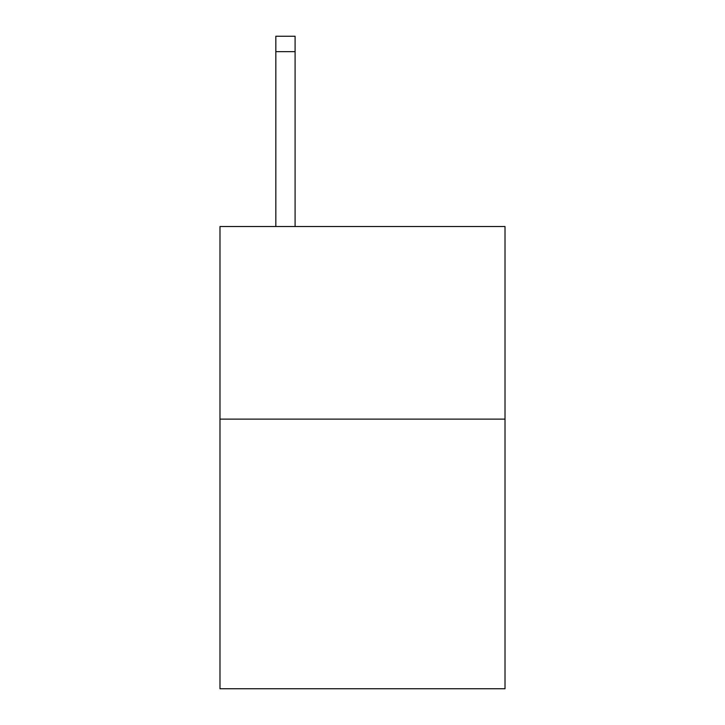 <?xml version="1.0" encoding="UTF-8"?>
<svg xmlns="http://www.w3.org/2000/svg" width="725" height="725" viewBox="0 0 725 725"><rect width="100%" height="100%" fill="white"/><g stroke="black" fill="none" stroke-linecap="round" stroke-linejoin="round"><path stroke-width="1.09" d="M505.017 419.123L505.017 688.75L219.983 688.75L219.983 226.526L505.017 226.526L505.017 419.123L219.983 419.123M295.093 226.526L295.093 51.656L275.835 51.656L275.835 36.25L295.093 36.25L295.093 51.656M275.835 226.526L275.835 51.656M295.093 36.25L275.835 36.25"/></g></svg>
